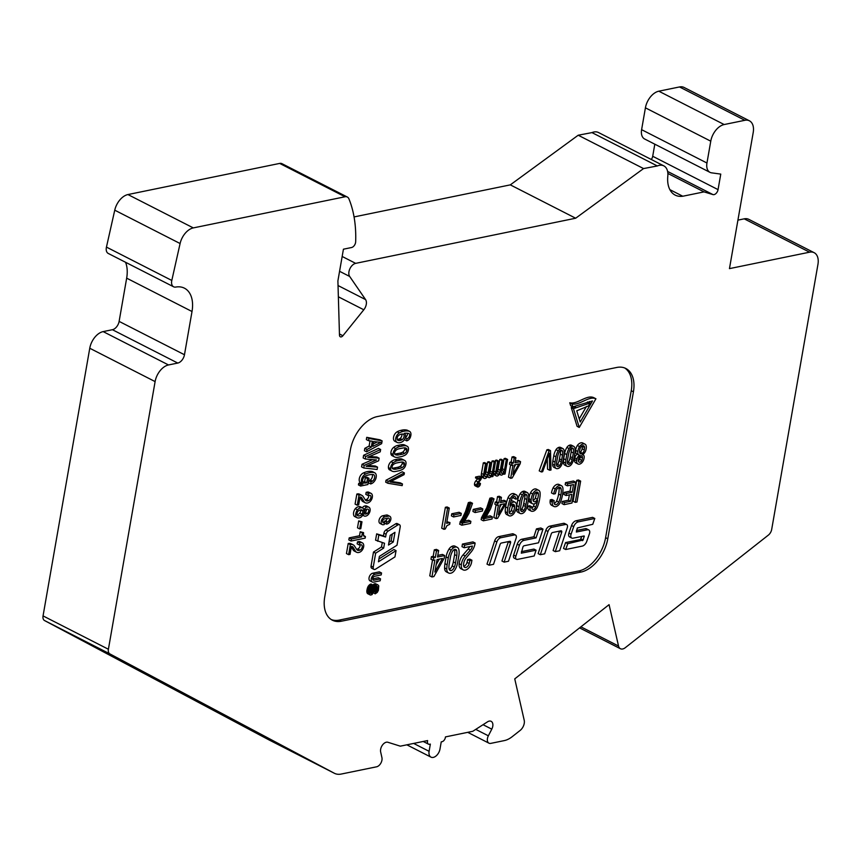 <?xml version="1.0" encoding="UTF-8"?>
<svg xmlns="http://www.w3.org/2000/svg" width="861" height="861" viewBox="0 0 861 861"><rect width="100%" height="100%" fill="white"/><g stroke="black" fill="none" stroke-linecap="round" stroke-linejoin="round"><path stroke-width="1.29" d="M749.425 120.809L684.075 87.456A15.606 9.697 117 0 0 679.501 86.95L744.851 120.303A15.606 9.697 -63 0 1 749.425 120.809A15.606 9.697 -63 0 1 753.214 132.476L729.461 268.621L809.577 252.187L744.227 218.834L737.92 220.136M269.181 740.008A23.408 14.54 -63 0 1 269.041 739.933A23.408 14.54 -63 0 1 268.912 739.868L44.535 620.544A6.242 3.874 -63 0 1 43.05 615.906L89.759 348.253A15.606 9.697 -63 0 1 103.159 331.603L112.414 329.709A7.803 4.843 117 0 0 119.119 321.39L184.469 354.743A7.803 4.843 -63 0 1 177.764 363.062L168.519 364.956A15.606 9.697 117 0 0 155.109 381.595L108.4 649.248A6.242 3.874 117 0 0 109.885 653.897L334.262 773.221A23.408 14.54 117 0 0 334.391 773.286A23.408 14.54 117 0 0 341.257 774.05L376.591 766.807A6.242 3.874 -63 0 0 381.929 757.648L380.659 751.965A6.64 4.122 -63 0 1 382.532 744.969A6.64 4.122 -63 0 1 387.891 742.268L400.311 746.164L427.616 740.568L427.497 741.213A3.896 2.422 -63 0 0 428.444 744.13A3.896 2.422 -63 0 0 429.596 744.259L430.349 744.098L429.101 751.309A7.803 4.843 -63 0 0 430.995 757.142A7.803 4.843 -63 0 0 439.982 749.07L441.241 741.87L442.005 741.708A3.896 2.422 -63 0 0 445.352 737.554L445.46 736.908L472.764 731.301L487.52 721.83A6.64 4.122 -63 0 1 491.147 721.324A6.64 4.122 -63 0 1 491.782 729.159L488.359 735.811A6.242 3.874 -63 0 0 488.951 743.172A6.242 3.874 -63 0 0 490.781 743.377L504.331 740.589A23.408 14.54 117 0 0 512.155 736.715L520.141 730.44A7.803 4.843 117 0 0 524.209 720.259L514.749 678.877L609.071 604.659L618.532 646.041A7.803 4.843 117 0 0 620.404 648.72A7.803 4.843 117 0 0 625.301 647.687L768.41 535.068A6.242 3.874 117 0 0 771.682 529.45L817.95 264.359A15.606 9.697 117 0 0 814.162 252.693A15.606 9.697 117 0 0 809.577 252.187M184.469 354.743L192.014 311.51A31.211 19.383 117 0 0 184.426 288.177A31.211 19.383 117 0 0 175.762 287.068A7.803 4.843 -63 0 1 173.599 286.788L108.238 253.435A7.803 4.843 -63 0 1 106.452 247.096L114.75 210.181A15.606 9.697 -63 0 1 127.945 194.554L279.674 163.418A7.803 4.843 -63 0 1 281.967 163.676L347.317 197.029A7.803 4.843 117 0 0 345.024 196.771L193.305 227.907A15.606 9.697 117 0 0 180.1 243.534L171.802 280.449L106.452 247.096M173.599 286.788A7.803 4.843 -63 0 1 171.802 280.449M709.991 172.351L644.641 138.998A12.484 7.749 -63 0 1 641.606 129.667L645.416 107.829L710.766 141.182L706.956 163.02A12.484 7.749 -63 0 0 709.991 172.351A12.484 7.749 -63 0 0 711.573 172.835L720.765 174.105L718.052 189.624A4.682 2.906 -63 0 1 712.962 194.586L704.018 191.885L682.751 196.243M669.858 189.635L682.762 196.222A28.865 17.93 -63 0 1 675.185 195.113A28.865 17.93 -63 0 1 667.813 176.128A15.606 9.697 117 0 0 663.82 165.872A15.606 9.697 117 0 0 657.33 165.958L643.554 168.573L575.665 218.22L355.658 263.358A7.803 4.843 117 0 0 349.857 268.836A7.803 4.843 117 0 0 349.663 276.446L365.581 299.596A7.803 4.843 -63 0 1 363.805 309.777L342.904 335.736A3.121 1.937 -63 0 1 340.299 336.791A3.121 1.937 -63 0 1 339.482 335.187L337.899 280.89L343.431 249.195L351.568 247.527A4.682 2.906 117 0 0 355.668 241.747A124.823 77.533 -63 0 0 348.931 198.88A7.803 4.843 117 0 0 347.317 197.029M744.851 120.303L724.166 124.544A15.606 9.697 -63 0 0 710.766 141.182M341.483 621.201L580.981 572.059A31.211 19.383 117 0 0 607.78 538.782L633.427 391.82A31.211 19.383 117 0 0 625.85 368.486A31.211 19.383 117 0 0 616.691 367.475L377.193 416.606A31.211 19.383 117 0 0 350.395 449.894L324.748 596.845A31.211 19.383 117 0 0 332.335 620.178A31.211 19.383 117 0 0 341.483 621.201L339.309 620.081L578.807 570.951A31.211 19.383 117 0 0 605.606 537.662L631.253 390.711A31.211 19.383 117 0 0 624.731 367.991M667.878 173.448L704.018 191.885M354.065 216.929L510.315 184.867L575.665 218.22M744.227 218.834A15.606 9.697 -63 0 1 748.801 219.351L814.162 252.693M119.119 321.39L126.664 278.157A31.211 19.383 -63 0 0 125.545 262.261M510.315 184.867L578.205 135.22L591.981 132.605A15.606 9.697 -63 0 1 598.47 132.519L663.82 165.872M654.812 144.185L652.703 156.271A4.682 2.906 -63 0 1 651.271 159.457M645.416 107.829A15.606 9.697 -63 0 1 658.816 91.191L724.166 124.544M679.501 86.95L658.816 91.191M657.33 165.958L591.981 132.605M643.554 168.573L578.205 135.22M331.27 619.565A31.211 19.383 117 0 0 339.309 620.081M594.8 518.462L592.626 517.353L576.117 520.744A5.715 3.552 117 0 0 571.553 525.522L568.895 533.11A3.939 2.443 117 0 0 569.605 536.952L571.79 538.071A3.939 2.443 117 0 0 572.942 538.2L584.178 535.962L583.177 539.998L567.743 543.689L565.699 549.512L582.208 546.122A5.715 3.552 117 0 0 586.772 541.343L589.43 533.766A3.939 2.443 117 0 0 588.709 529.913A3.939 2.443 117 0 0 587.557 529.784L576.332 532.012L577.333 527.976L592.766 524.284L594.8 518.462L578.301 521.852A5.715 3.552 117 0 0 573.727 526.631L571.069 534.218A3.939 2.443 117 0 0 571.79 538.071M588.709 529.913L586.535 528.794A3.939 2.443 117 0 0 585.383 528.676L576.439 530.505M581.885 536.36L580.368 539.546L565.569 542.581L563.524 548.403L565.699 549.512M566.667 524.543L564.482 523.434A3.272 2.034 117 0 0 563.524 523.327L549.781 526.146A4.897 3.046 117 0 0 545.82 530.376L538.136 553.612L540.31 554.721L544.669 553.827L551.266 533.895A1.571 0.979 -63 0 1 552.536 532.539L560.898 530.817A1.571 0.979 -63 0 1 561.361 530.871A1.571 0.979 -63 0 1 561.663 532.367L555.291 551.643L559.65 550.749L567.291 527.653A3.272 2.034 117 0 0 566.667 524.543A3.272 2.034 117 0 0 565.709 524.435L551.955 527.255A4.897 3.046 117 0 0 548.005 531.485L540.31 554.721M559.532 531.097A1.571 0.979 117 0 1 559.489 531.259L553.106 550.534L555.291 551.643M543 529.095L540.826 527.987L536.468 528.88L533.885 536.769L521.863 539.234A5.715 3.552 117 0 0 517.235 544.184L513.662 555.097A3.272 2.034 117 0 0 514.286 558.197L516.471 559.306A3.272 2.034 117 0 0 517.429 559.413L534.175 555.98L536.069 550.19L521.303 553.149L522.885 547.112A1.571 0.979 -63 0 1 524.155 545.745L538.502 542.807L543 529.095L538.652 529.989L536.059 537.877L524.037 540.342A5.715 3.552 117 0 0 519.42 545.304L515.836 556.217A3.272 2.034 117 0 0 516.471 559.306M536.069 550.19L533.895 549.081L521.4 551.643M515.513 535.036L513.339 533.928A3.272 2.034 117 0 0 512.381 533.82L498.627 536.64A4.897 3.046 117 0 0 494.677 540.869L486.992 564.106L489.166 565.214L493.525 564.321L500.112 544.389A1.571 0.979 -63 0 1 501.393 543.033L509.755 541.311A1.571 0.979 -63 0 1 510.218 541.365A1.571 0.979 -63 0 1 510.519 542.86L504.137 562.136L508.496 561.243L516.137 538.147A3.272 2.034 117 0 0 515.513 535.036A3.272 2.034 117 0 0 514.555 534.929L500.811 537.748A4.897 3.046 117 0 0 496.851 541.978L489.166 565.214M508.388 541.591A1.571 0.979 117 0 1 508.345 541.752L501.963 561.028L504.137 562.136M475.132 543.022L472.947 541.903L462.443 544.066L461.991 546.627L464.165 547.736L472.431 546.046A5.683 3.53 -63 0 1 470.343 550.125L465.252 556.002A10.354 6.436 117 0 0 461.345 564.838A7.275 4.52 117 0 0 463.175 569.874A7.275 4.52 117 0 0 471.548 562.437L471.925 560.22L469.783 560.662A21.073 13.087 -63 0 1 469.202 563.514A4.057 2.518 -63 0 1 464.606 567.334A4.057 2.518 -63 0 1 463.573 564.622A7.889 4.897 -63 0 1 464.94 559.725A8.136 5.048 -63 0 1 466.737 557.239L471.344 551.74A11.58 7.2 117 0 0 475.132 543.022L464.617 545.174L464.165 547.736M463.745 566.323A4.057 2.518 117 0 0 467.017 562.405A21.073 13.087 117 0 0 467.609 559.553L469.783 560.662M471.925 560.22L469.751 559.112L467.609 559.553M469.719 546.606A5.683 3.53 117 0 1 468.169 549.017L463.067 554.893A10.354 6.436 117 0 0 459.161 563.729A7.275 4.52 117 0 0 460.99 568.755L463.175 569.874M457.234 547.327L455.06 546.208A6.834 4.24 117 0 0 451.627 546.541A5.844 3.627 117 0 0 449.033 549.038A15.294 9.503 117 0 0 446.084 556.873L444.933 563.654A28.101 17.457 117 0 0 444.61 567.937A6.845 4.251 117 0 0 446.396 571.887L448.581 572.995A6.845 4.251 117 0 0 450.421 573.254A6.199 3.853 117 0 0 454.543 570.402A11.021 6.845 117 0 0 457.245 564.17A88.145 54.749 117 0 0 457.794 561.673L458.881 555.517A15.476 9.611 117 0 0 458.795 549.383A6.834 4.24 117 0 0 457.234 547.327A6.834 4.24 117 0 0 453.801 547.65A5.844 3.627 117 0 0 451.207 550.147A15.294 9.503 117 0 0 448.258 557.982L447.117 564.762A28.101 17.457 117 0 0 446.794 569.056A6.845 4.251 117 0 0 448.581 572.995M444.653 555.539L437.496 557.013L438.636 550.502L436.484 550.943L435.354 557.454L433.61 557.81L433.158 560.382L434.902 560.016L431.942 576.956L433.89 576.558L444.179 558.251L444.653 555.539L442.479 554.43L437.775 555.388M432.523 560.048L429.768 575.837L431.942 576.956M438.636 550.502L436.452 549.393L434.31 549.835L433.169 556.335L431.436 556.69L430.984 559.263L433.158 560.382M580.637 481.105L578.463 479.997L576.73 480.352L573.092 501.242L575.266 502.35L576.988 502.006L580.637 481.105L578.915 481.46L575.266 502.35M569.369 494.86L568.432 500.209L562.276 501.468L561.91 503.534L564.084 504.654L571.973 503.028L575.622 482.138L567.733 483.753L567.377 485.819L573.534 484.56L572.188 492.288L566.441 493.461L566.075 495.527L571.833 494.354L570.617 501.317L564.45 502.576L564.084 504.654M571.08 485.066L570.014 491.168L564.256 492.352L563.901 494.418L566.075 495.527M575.622 482.138L573.448 481.03L565.559 482.644L565.193 484.711L567.377 485.819M561.34 485.647L559.166 484.539A6.264 3.896 117 0 0 553.128 487.832A13.345 8.287 117 0 0 551.481 492.922L553.655 494.031L555.345 493.687A26.228 16.294 -63 0 1 556.195 490.748A3.573 2.217 -63 0 1 560.22 487.455A3.573 2.217 -63 0 1 561.135 488.962A15.455 9.6 -63 0 1 560.769 495.204A18.92 11.753 -63 0 1 558.778 502.124A3.702 2.303 -63 0 1 554.968 504.524A3.702 2.303 -63 0 1 554.021 502.146A10.031 6.231 -63 0 1 554.14 500.596L552.45 500.941A14.368 8.922 117 0 0 552.31 502.178A6.285 3.907 117 0 0 553.903 506.462A6.285 3.907 117 0 0 560.802 501.317A31.222 19.394 117 0 0 562.47 495.14A27.272 16.94 117 0 0 562.954 488.531A6.264 3.896 117 0 0 561.34 485.647A6.264 3.896 117 0 0 555.302 488.94A13.345 8.287 117 0 0 553.655 494.031M554.14 500.596L551.966 499.488L550.276 499.832A14.368 8.922 117 0 0 550.136 501.059A6.285 3.907 117 0 0 551.729 505.353L553.903 506.462M554.14 503.459A3.702 2.303 117 0 0 556.593 501.016A18.92 11.753 117 0 0 558.595 494.096A15.455 9.6 117 0 0 558.95 487.853A3.573 2.217 117 0 0 558.864 487.434M538.609 490.264L536.435 489.156A5.758 3.573 117 0 0 530.537 492.836A11.107 6.899 117 0 0 528.988 498.68A8.578 5.327 117 0 0 529.041 500.445A5.069 3.153 117 0 0 530.333 502.652L532.518 503.76A5.069 3.153 117 0 0 537.641 500.661A24.506 15.229 -63 0 1 535.693 507.14A2.927 1.819 -63 0 1 532.55 509.325A2.927 1.819 -63 0 1 531.904 506.849L530.161 507.204A4.671 2.906 117 0 0 531.215 511.111A4.671 2.906 117 0 0 532.367 511.294A5.715 3.552 117 0 0 537.361 507.14A25.518 15.853 117 0 0 539.793 497.916A17.188 10.676 117 0 0 540.105 493.105A5.758 3.573 117 0 0 538.609 490.264A5.758 3.573 117 0 0 532.722 493.956A11.107 6.899 117 0 0 531.162 499.8A8.578 5.327 117 0 0 531.215 501.565A5.069 3.153 117 0 0 532.518 503.76M531.904 506.849L529.719 505.73L527.987 506.085A4.671 2.906 117 0 0 529.041 509.992L531.215 511.111M531.807 508.098A2.927 1.819 117 0 0 533.519 506.031A24.506 15.229 117 0 0 534.315 503.846M527.19 492.535L525.016 491.416A5.392 3.347 117 0 0 522.218 491.728A4.337 2.691 117 0 0 520.152 493.751A12.786 7.943 117 0 0 517.762 500.026L516.783 505.622A34.042 21.148 117 0 0 516.611 509.088A5.295 3.283 117 0 0 517.978 512.327L520.162 513.447A5.295 3.283 117 0 0 521.648 513.63A5.026 3.121 117 0 0 524.995 511.316A11.085 6.888 117 0 0 527.158 506.257A20.858 12.958 117 0 0 527.642 504.234L528.514 499.229A12.56 7.803 117 0 0 528.45 494.246A5.392 3.347 117 0 0 527.19 492.535A5.392 3.347 117 0 0 524.392 492.847A4.337 2.691 117 0 0 522.326 494.86A12.786 7.943 117 0 0 519.936 501.145L518.968 506.731A34.042 21.148 117 0 0 518.785 510.207A5.295 3.283 117 0 0 520.162 513.447M516.352 494.86L514.178 493.751A4.671 2.906 117 0 0 513.027 493.557A5.715 3.552 117 0 0 508.033 497.712A33.439 20.772 117 0 0 505.601 506.946A17.188 10.676 117 0 0 505.278 511.757A5.758 3.573 117 0 0 506.774 514.587L508.959 515.707A5.758 3.573 117 0 0 514.846 512.015A11.107 6.899 117 0 0 516.406 506.171A8.578 5.327 117 0 0 516.352 504.406A5.069 3.153 117 0 0 515.05 502.2A5.069 3.153 117 0 0 509.927 505.31A24.506 15.229 -63 0 1 511.875 498.831A2.927 1.819 -63 0 1 515.018 496.646A2.927 1.819 -63 0 1 515.664 499.122L517.407 498.767A4.671 2.906 117 0 0 516.352 494.86A4.671 2.906 117 0 0 515.201 494.677A5.715 3.552 117 0 0 510.207 498.831A33.439 20.772 117 0 0 507.775 508.055A17.188 10.676 117 0 0 507.463 512.865A5.758 3.573 117 0 0 508.959 515.707M515.664 499.122L513.49 498.013A2.927 1.819 117 0 0 513.576 496.765M515.05 502.2L512.876 501.091A5.069 3.153 117 0 0 511.079 501.005M506.257 501.403L500.51 502.587L501.425 497.357L499.692 497.712L498.788 502.942L497.389 503.222L497.023 505.289L498.422 504.998L496.054 518.602L497.604 518.29L505.881 503.577L506.257 501.403L504.083 500.295L500.79 500.973M496.087 504.804L493.87 517.493L496.054 518.602M501.425 497.357L499.24 496.248L497.518 496.603L496.603 501.823L495.204 502.114L494.849 504.18L497.023 505.289M492.395 516.944L485.163 518.43L490.469 508.969L494.042 498.874L492.072 499.283L489.425 507.786L483.333 520.797L492.04 519.011L492.395 516.944L490.221 515.836L486.336 516.632M494.042 498.874L491.868 497.766L489.898 498.164L486.82 507.721L481.493 517.719L481.148 519.678L483.333 520.797M482.784 508.969L480.61 507.861L473.259 509.368L472.904 511.434L475.078 512.543L482.418 511.036L482.784 508.969L475.433 510.476L475.078 512.543M472.517 503.287L470.332 502.178L468.362 502.587L465.51 511.606L459.623 524.101L461.797 525.21L470.504 523.423L470.87 521.357L463.638 522.842L468.933 513.393L472.517 503.287L470.536 503.696L467.684 512.725L461.797 525.21M470.87 521.357L468.685 520.248L464.8 521.045M461.27 513.393L459.096 512.273L451.745 513.78L451.39 515.847L453.564 516.955L460.915 515.448L461.27 513.393L453.93 514.9L453.564 516.955M449.281 508.055L447.096 506.946L445.374 507.301L441.725 528.191L443.899 529.3L445.223 529.031L446.956 525.63L449.679 524.338L449.991 522.605L446.622 523.294L449.281 508.055L447.548 508.41L443.899 529.3M449.991 522.605L446.902 521.68M584.974 444.136L582.8 443.017A6.264 3.885 117 0 0 577.333 445.46A8.75 5.435 117 0 0 575.654 450.389A4.822 2.992 117 0 0 576.838 453.908L579.012 455.028A4.822 2.992 117 0 0 579.711 455.221A3.907 2.422 117 0 0 576.945 458.956A6.081 3.778 117 0 0 576.612 460.689A5.231 3.25 117 0 0 577.968 463.982A5.231 3.25 117 0 0 583.79 459.408A9.17 5.693 117 0 0 584.124 457.815A3.939 2.443 117 0 0 583.177 454.845A3.939 2.443 117 0 0 582.38 454.673A5.069 3.153 117 0 0 586.018 449.485A6.985 4.337 117 0 0 585.792 444.793A6.264 3.885 117 0 0 584.974 444.136A6.264 3.885 117 0 0 579.518 446.568A8.75 5.435 117 0 0 577.828 451.508A4.822 2.992 117 0 0 579.012 455.028M577.376 454.188A3.907 2.422 117 0 0 574.771 457.837A6.081 3.778 117 0 0 574.438 459.58A5.231 3.25 117 0 0 575.783 462.863L577.968 463.982M573.684 446.342L571.51 445.234A5.123 3.186 117 0 0 568.852 445.524A4.122 2.561 117 0 0 566.882 447.44A11.613 7.211 117 0 0 564.622 453.489L563.686 458.741A32.374 20.115 117 0 0 563.514 462.034A5.026 3.121 117 0 0 564.816 465.123L567.001 466.231A5.026 3.121 117 0 0 568.421 466.404A4.789 2.97 117 0 0 571.596 464.208A10.536 6.544 117 0 0 573.652 459.397A19.835 12.323 117 0 0 574.115 457.471L574.944 452.714A11.946 7.426 117 0 0 574.89 447.978A5.123 3.186 117 0 0 573.684 446.342A5.123 3.186 117 0 0 571.026 446.644A4.122 2.561 117 0 0 569.067 448.559A11.613 7.211 117 0 0 566.807 454.608L565.86 459.849A32.374 20.115 117 0 0 565.699 463.143A5.026 3.121 117 0 0 567.001 466.231M562.836 448.57L560.651 447.462A5.123 3.186 117 0 0 557.993 447.752A4.122 2.561 117 0 0 556.034 449.668A11.613 7.211 117 0 0 553.774 455.717L552.827 460.969A32.374 20.115 117 0 0 552.665 464.262A5.026 3.121 117 0 0 553.967 467.34L556.141 468.459A5.026 3.121 117 0 0 557.562 468.632A4.789 2.97 117 0 0 560.737 466.436A10.536 6.544 117 0 0 562.803 461.625A19.835 12.323 117 0 0 563.255 459.699L564.095 454.931A11.946 7.426 117 0 0 564.03 450.206A5.123 3.186 117 0 0 562.836 448.57A5.123 3.186 117 0 0 560.177 448.872A4.122 2.561 117 0 0 558.208 450.787A11.613 7.211 117 0 0 555.948 456.836L555.011 462.077A32.374 20.115 117 0 0 554.839 465.37A5.026 3.121 117 0 0 556.141 468.459M547.295 458.859L547.51 469.159L549.695 470.267L551.008 469.998L550.502 450.626L549.06 450.916L541.397 471.968L542.645 471.71L549.329 453.241L549.695 470.267M550.502 450.626L548.328 449.507L546.875 449.808L539.212 470.859L541.397 471.968M510.638 464.897L508.507 477.155L510.681 478.275L512.187 477.963L520.184 463.745L520.55 461.636L514.996 462.777L515.879 457.729L514.2 458.074L513.328 463.121L511.972 463.401L511.628 465.392L512.973 465.123L510.681 478.275M515.879 457.729L513.694 456.621L512.026 456.954L511.143 462.013L509.798 462.292L509.443 464.283L511.628 465.392M520.55 461.636L518.376 460.527L515.276 461.162M493.418 473.744A2.82 1.754 117 0 0 493.87 474.605A3.057 1.905 117 0 0 494.139 474.798A3.057 1.905 117 0 0 494.44 474.906M498.863 461.216L497.615 461.474L495.775 472.043A9.74 6.049 117 0 0 495.549 474.217A2.82 1.754 117 0 0 496.044 475.724A3.057 1.905 117 0 0 496.313 475.907A3.057 1.905 117 0 0 498.616 475.154A5.844 3.627 117 0 0 499.897 473.281A4.843 3.003 117 0 0 500.65 474.863A2.561 1.593 117 0 0 500.854 475.014A2.561 1.593 117 0 0 502.878 474.282A5.263 3.272 117 0 0 504.137 472.409L503.814 474.25L505.052 474.002L507.603 459.43L506.3 459.699L504.535 469.826A4.972 3.089 -63 0 1 504.029 471.559A2.82 1.754 -63 0 1 502.329 473.259A1.668 1.033 -63 0 1 501.683 473.249A1.668 1.033 -63 0 1 501.263 472.571A4.477 2.787 -63 0 1 501.339 470.999L503.201 460.334L501.963 460.581L500.252 470.332A5.51 3.422 -63 0 1 499.692 472.452A2.82 1.754 -63 0 1 497.981 474.153A1.668 1.033 -63 0 1 497.335 474.142A1.668 1.033 -63 0 1 496.915 473.464A4.477 2.787 -63 0 1 496.991 471.893L498.863 461.216L496.679 460.108L495.441 460.366L495.193 461.765M496.948 472.183A2.82 1.754 117 0 0 497.518 471.344A5.51 3.422 117 0 0 498.078 469.223L500.252 470.332M503.201 460.334L501.016 459.214L499.778 459.473L498.078 469.223M501.285 471.29A2.82 1.754 117 0 0 501.855 470.45A4.972 3.089 117 0 0 502.35 468.718L504.535 469.826M507.603 459.43L505.418 458.31L504.115 458.579L502.35 468.718M489.166 473.776A2.82 1.754 117 0 0 489.737 472.937A4.972 3.089 117 0 0 490.232 471.204L492.417 472.312A4.972 3.089 -63 0 1 491.911 474.045A2.82 1.754 -63 0 1 490.21 475.746A1.668 1.033 -63 0 1 489.565 475.735A1.668 1.033 -63 0 1 489.145 475.057A4.477 2.787 -63 0 1 489.22 473.485L491.082 462.82L489.834 463.067L488.133 472.818A5.51 3.422 -63 0 1 487.574 474.938A2.82 1.754 -63 0 1 485.862 476.639A1.668 1.033 -63 0 1 485.217 476.628A1.668 1.033 -63 0 1 484.797 475.95A4.477 2.787 -63 0 1 484.872 474.379L486.734 463.702L485.496 463.961L483.656 474.529A9.74 6.049 117 0 0 483.43 476.703A2.82 1.754 117 0 0 483.925 478.21A3.057 1.905 117 0 0 484.194 478.393A3.057 1.905 117 0 0 486.497 477.64A5.844 3.627 117 0 0 487.778 475.767A4.843 3.003 117 0 0 488.531 477.349A2.561 1.593 117 0 0 488.736 477.5A2.561 1.593 117 0 0 490.759 476.768A5.263 3.272 117 0 0 492.018 474.895L491.696 476.736L492.933 476.488L495.484 461.916L494.182 462.185L492.417 472.312M495.484 461.916L493.299 460.796L491.997 461.065L490.232 471.204M486.734 463.702L484.56 462.594L483.322 462.852L481.471 473.421A9.74 6.049 117 0 0 481.256 475.595A2.82 1.754 117 0 0 481.751 477.091A3.057 1.905 117 0 0 482.02 477.285A3.057 1.905 117 0 0 482.321 477.392M484.829 474.669A2.82 1.754 117 0 0 485.389 473.83A5.51 3.422 117 0 0 485.959 471.71L488.133 472.818M491.082 462.82L488.897 461.7L487.66 461.959L485.959 471.71M481.6 477.317L479.416 476.208L475.659 476.983L475.498 477.898L477.683 479.007L480.632 478.404A2.034 1.259 -63 0 1 479.889 479.857L478.059 481.956A3.702 2.303 117 0 0 476.671 485.12A2.605 1.614 117 0 0 477.328 486.917A2.605 1.614 117 0 0 480.32 484.259L480.449 483.473L479.685 483.624A7.534 4.682 -63 0 1 479.48 484.646A1.453 0.904 -63 0 1 477.833 486.013A1.453 0.904 -63 0 1 477.468 485.044A2.82 1.754 -63 0 1 478.738 482.235L480.244 480.438A4.144 2.572 117 0 0 481.6 477.317L477.844 478.092L477.683 479.007M477.543 478.942L475.885 480.847A3.702 2.303 117 0 0 474.486 484.011A2.605 1.614 117 0 0 475.143 485.808L477.328 486.917M575.546 406.726L571.252 407.544L577.085 426.324L579.259 427.443L595.93 398.783C588.935 395.468 579.313 405.886 571.952 403.874L572.866 406.822L592.465 400.968L580.217 422.03L576.741 410.815L588.45 405.94L590.14 403.045L573.437 408.663L579.259 427.443M590.14 403.045L587.45 401.958M589.344 401.474L588.827 402.378M586.438 406.478L579.238 418.866M595.93 398.783L593.756 397.664C586.75 394.36 577.128 404.778 569.767 402.765L570.682 405.703L572.866 406.822M407.597 430.392A5.435 3.369 117 0 0 407.361 430.252A5.435 3.369 117 0 0 407.102 430.145A24.237 15.057 117 0 0 400.795 430.403A16.316 10.138 117 0 0 397.147 431.802A5.467 3.39 117 0 0 393.649 436.764A5.467 3.39 117 0 0 394.887 441.295A5.467 3.39 117 0 0 395.005 441.349L396.964 442.35M404.433 439.637L406.596 440.832A4.445 2.755 117 0 0 410.643 436.333A5.435 3.369 117 0 0 409.535 431.361A5.435 3.369 117 0 0 409.287 431.253A24.237 15.057 117 0 0 402.97 431.512A16.316 10.138 117 0 0 399.321 432.922A5.467 3.39 117 0 0 395.834 437.883A5.467 3.39 117 0 0 397.072 442.403A5.467 3.39 117 0 0 397.179 442.457A10.547 6.554 117 0 0 401.172 442.306A8.147 5.058 117 0 0 402.571 441.564A4.811 2.992 117 0 0 405.445 437.184A4.811 2.992 117 0 0 404.315 433.352A23.279 14.454 -63 0 1 408.652 433.481A2.787 1.733 -63 0 1 408.9 433.567A2.787 1.733 -63 0 1 409.373 436.387A2.787 1.733 -63 0 1 406.973 438.647L406.596 440.832M405.402 437.377A2.787 1.733 117 0 0 407.339 433.244M407.005 446.181L404.821 445.072A10.526 6.533 117 0 0 402.474 444.62A19.803 12.302 117 0 0 401.065 444.76L397.47 445.492A11.936 7.415 117 0 0 393.552 447.462A5.123 3.175 117 0 0 390.905 453.413A4.122 2.561 117 0 0 391.701 455.404A11.602 7.2 117 0 0 392.325 455.792L394.51 456.9A11.602 7.2 117 0 0 397.954 457.277L401.904 456.491A32.331 20.083 117 0 0 404.562 455.415A5.026 3.121 117 0 0 408.329 450.281A4.779 2.97 117 0 0 407.791 446.708A10.526 6.533 117 0 0 407.005 446.181A10.526 6.533 117 0 0 404.648 445.729A19.803 12.302 117 0 0 403.239 445.869L399.655 446.601A11.936 7.415 117 0 0 395.726 448.581A5.123 3.175 117 0 0 393.079 454.522A4.122 2.561 117 0 0 393.875 456.513A11.602 7.2 117 0 0 394.51 456.9M404.53 460.377L402.345 459.268A10.526 6.533 117 0 0 399.999 458.827A19.803 12.302 117 0 0 398.589 458.956L394.995 459.688A11.936 7.415 117 0 0 391.066 461.668A5.123 3.175 117 0 0 388.429 467.609A4.122 2.561 117 0 0 389.226 469.6A11.602 7.2 117 0 0 389.85 469.998L392.024 471.107A11.602 7.2 117 0 0 395.479 471.473L399.429 470.698A32.331 20.083 117 0 0 402.076 469.611A5.026 3.121 117 0 0 405.854 464.488A4.779 2.97 117 0 0 405.316 460.904A10.526 6.533 117 0 0 404.53 460.377A10.526 6.533 117 0 0 402.173 459.935A19.803 12.302 117 0 0 400.763 460.065L397.179 460.796A11.936 7.415 117 0 0 393.251 462.777A5.123 3.175 117 0 0 390.603 468.728A4.122 2.561 117 0 0 391.4 470.719A11.602 7.2 117 0 0 392.024 471.107M402.464 483.957L389.893 481.956L404.089 474.626L404.39 472.893L388.203 481.353L387.87 483.269L402.173 485.615L402.464 483.957L400.279 482.849L391.023 481.374M404.39 472.893L402.216 471.785L386.029 480.234L385.685 482.149L387.87 483.269M389.785 516.277L387.601 515.169A4.24 2.626 117 0 0 386.363 515.029L382.671 515.782A4.24 2.626 117 0 0 379.27 519.398A4.24 2.626 117 0 0 380.056 523.466L382.241 524.586A4.24 2.626 117 0 0 383.479 524.715L384.221 524.564L384.566 522.616L383.823 522.767A2.12 1.313 -63 0 1 383.199 522.692A2.12 1.313 -63 0 1 382.801 520.657A2.12 1.313 -63 0 1 384.501 518.849L388.203 518.096A2.12 1.313 -63 0 1 388.817 518.161A2.12 1.313 -63 0 1 389.215 520.205A2.12 1.313 -63 0 1 387.515 522.003L386.783 522.153L386.438 524.112L387.181 523.962A4.24 2.626 117 0 0 390.582 520.356A4.24 2.626 117 0 0 389.785 516.277A4.24 2.626 117 0 0 388.537 516.137L384.845 516.901A4.24 2.626 117 0 0 381.445 520.507A4.24 2.626 117 0 0 382.241 524.586M387.192 518.3A2.12 1.313 117 0 1 385.341 520.894L384.598 521.045L384.35 522.498M399.472 524.726L397.287 523.606A2.96 1.84 117 0 0 395.683 523.822L385.922 530.01A3.293 2.045 117 0 0 383.909 533.185L383.436 535.897L376.666 533.863L375.568 540.159L384.523 543.259L383.672 548.102L375.665 553.182L373.222 567.162A2.96 1.84 117 0 0 373.943 569.379A2.96 1.84 117 0 0 375.547 569.164L394.951 556.916L396.06 550.62L378.442 561.792L379.378 556.378L396.996 545.217L400.193 526.943A2.96 1.84 117 0 0 399.472 524.726A2.96 1.84 117 0 0 397.868 524.941L388.096 531.129A3.293 2.045 117 0 0 386.083 534.294L385.61 537.016L378.84 534.972L377.742 541.268M396.06 550.62L393.875 549.512L378.926 558.983M382.262 542.591L381.498 546.993L373.491 552.062L371.048 566.054A2.96 1.84 117 0 0 371.769 568.271L373.943 569.379M380.519 578.84L373.868 580.196A2.12 1.313 -63 0 1 373.243 580.131A2.12 1.313 -63 0 1 372.845 578.097A2.12 1.313 -63 0 1 374.546 576.289L381.197 574.922L381.541 572.974L374.89 574.33A4.24 2.626 117 0 0 371.489 577.935A4.24 2.626 117 0 0 372.286 582.014A4.24 2.626 117 0 0 373.523 582.154L380.175 580.788L380.519 578.84L378.334 577.72L372.695 578.883M381.541 572.974L379.357 571.855L372.716 573.222A4.24 2.626 117 0 0 369.304 576.827A4.24 2.626 117 0 0 370.101 580.906L372.286 582.014M373.179 585.125L370.994 584.006L368.196 586.276L366.818 590.764L367.615 593.638L370.617 595.059L372.06 594.607L376.827 586.341L377.688 586.815L377.731 588.892L375.235 593.821L377.279 592.4L378.388 590.323L378.765 585.835L377.871 584.834L376.591 584.92L374.675 586.954L372.35 592.659L370.531 593.283L370.37 590.043L371.435 587.762L373.007 586.642L373.179 585.125L372.555 585.329L370.37 587.385L369.326 589.968L369.046 593.337L370.187 594.962M374.061 588.397L371.887 587.288L370.122 591.604M377.871 584.834L375.288 583.64L373.007 585.039M375.568 587.611L374.632 590.129M353.204 544.83L351.019 543.721A8.341 5.188 117 0 0 348.199 543.539L346.456 553.558L348.63 554.667L350.029 554.387L351.396 546.509A4.09 2.54 -63 0 1 352.461 546.66A4.09 2.54 -63 0 1 353.225 547.445L355.249 550.911A7.458 4.639 117 0 0 356.583 552.245A7.458 4.639 117 0 0 359.371 552.321A5.241 3.261 117 0 0 363.407 547.757A5.241 3.261 117 0 0 362.373 542.86A5.241 3.261 117 0 0 360.888 542.678L359.683 542.936L359.328 544.97A15.175 9.428 -63 0 1 360.856 544.744A2.917 1.819 -63 0 1 361.512 544.873A2.917 1.819 -63 0 1 362.094 547.564A2.917 1.819 -63 0 1 359.887 550.125A5.683 3.53 -63 0 1 357.455 550.19A5.683 3.53 -63 0 1 357.369 550.147A5.855 3.638 -63 0 1 356.422 549.038L354.474 545.971A8.341 5.188 117 0 0 353.204 544.83A8.341 5.188 117 0 0 350.373 544.647L348.63 554.667M356.562 549.318A5.683 3.53 117 0 0 357.713 549.006A2.917 1.819 117 0 0 360.049 544.83M362.373 542.86L360.199 541.752A5.241 3.261 117 0 0 358.714 541.569L357.498 541.817L357.143 543.861L359.328 544.97M351.342 546.843L353.064 549.802A7.458 4.639 117 0 0 354.398 551.126L356.583 552.245M363.557 532.636L360.21 531.764L359.511 535.757L349.189 537.877L348.834 539.922L351.008 541.042L365.161 538.136L365.43 536.575L363.439 535.305L363.557 532.636L362.384 532.873L361.685 536.877L351.363 538.986L351.008 541.042M361.975 521.809L358.693 520.916L357.498 527.815L359.672 528.923L360.781 528.697L361.975 521.809L360.877 522.035L359.672 528.923M368.874 507.183A4.897 3.046 117 0 0 368.013 506.978A8.599 5.338 117 0 0 366.904 507.129A3.692 2.292 117 0 0 363.826 510.595A4.757 2.949 117 0 0 362.578 507.915A4.757 2.949 117 0 0 361.168 507.764A6.544 4.068 117 0 0 357.455 509.82A5.866 3.648 117 0 0 356.476 517.418A8.201 5.091 117 0 0 356.831 517.633A8.201 5.091 117 0 0 359.661 517.795A4.52 2.809 117 0 0 363.245 513.909A3.659 2.271 117 0 0 364.203 516.008A3.659 2.271 117 0 0 365.086 516.159A5.704 3.541 117 0 0 366.312 515.943A4.897 3.046 117 0 0 369.886 511.606A4.897 3.046 117 0 0 368.874 507.183L366.7 506.074A4.897 3.046 117 0 0 365.828 505.859A8.599 5.338 117 0 0 364.72 506.01A3.692 2.292 117 0 0 362.395 507.818M362.578 507.915L360.404 506.806A4.757 2.949 117 0 0 358.994 506.655A6.544 4.068 117 0 0 355.281 508.7A5.866 3.648 117 0 0 354.291 516.309A8.201 5.091 117 0 0 354.646 516.514A8.201 5.091 117 0 0 355.023 516.686M359.984 497.357L361.717 500.327A7.48 4.649 117 0 0 363.051 501.662L365.236 502.77A7.48 4.649 117 0 0 368.034 502.846A5.252 3.261 117 0 0 372.081 498.271A5.252 3.261 117 0 0 371.048 493.364A5.252 3.261 117 0 0 369.552 493.181L368.347 493.439L367.981 495.484A15.218 9.449 -63 0 1 369.52 495.258A2.927 1.819 -63 0 1 370.176 495.376A2.927 1.819 -63 0 1 370.768 498.078A2.927 1.819 -63 0 1 368.551 500.639A5.693 3.541 -63 0 1 366.108 500.715A5.693 3.541 -63 0 1 366.033 500.671A5.866 3.648 -63 0 1 365.064 499.563L363.116 496.485A8.362 5.198 117 0 0 361.846 495.344A8.362 5.198 117 0 0 359.015 495.161L357.261 505.203L358.66 504.912L360.038 497.023A4.101 2.551 -63 0 1 361.103 497.174A4.101 2.551 -63 0 1 361.868 497.959L363.902 501.436A7.48 4.649 117 0 0 365.236 502.77M361.846 495.344L359.661 494.225A8.362 5.198 117 0 0 356.841 494.053L355.087 504.094L357.261 505.203M365.225 499.843A5.693 3.541 117 0 0 366.377 499.531A2.927 1.819 117 0 0 368.712 495.333M371.048 493.364L368.863 492.255A5.252 3.261 117 0 0 367.378 492.072L366.162 492.331L365.807 494.375L367.981 495.484M370.639 483.936A7.071 4.391 117 0 0 373.211 482.569A6.038 3.745 117 0 0 376.214 477.134A6.038 3.745 117 0 0 374.718 472.775A6.038 3.745 117 0 0 374.072 472.56A25.658 15.939 117 0 0 365.677 474.024A5.596 3.476 117 0 0 361.652 478.996A5.596 3.476 117 0 0 362.825 483.99A5.596 3.476 117 0 0 362.944 484.043L360.877 484.474L360.608 486.034L367.905 484.528L368.992 478.296L367.518 478.598L366.786 482.784A14.196 8.825 -63 0 1 364.483 483.032A3.907 2.422 -63 0 1 363.633 482.86A3.907 2.422 -63 0 1 362.858 479.222A3.907 2.422 -63 0 1 365.871 475.821A30.253 18.791 -63 0 1 372.878 474.519A3.864 2.4 -63 0 1 373.663 474.691A3.864 2.4 -63 0 1 374.589 477.64A3.864 2.4 -63 0 1 372.458 481.148A5.177 3.218 -63 0 1 371.005 481.826L370.639 483.936L368.465 482.817L368.831 480.718A5.177 3.218 117 0 0 370.273 480.04A3.864 2.4 117 0 0 372.286 474.508M362.815 481.934A14.196 8.825 117 0 0 364.612 481.676L366.786 482.784M368.992 478.296L366.818 477.177L365.344 477.489L364.612 481.676M374.718 472.775L372.544 471.667A6.038 3.745 117 0 0 371.898 471.441A25.658 15.939 117 0 0 363.503 472.915A5.596 3.476 117 0 0 359.478 477.887A5.596 3.476 117 0 0 360.641 482.881A5.596 3.476 117 0 0 360.77 482.935L358.703 483.355L358.434 484.915L360.608 486.034M372.533 459.634L362.04 464.251L361.577 466.888L363.762 467.997L377.14 469.471L377.548 467.136L366.097 466.285L378.657 460.796L379.12 458.17L367.669 457.309L380.228 451.831L380.627 449.496L365.785 456.395L365.322 459.021L376.483 459.957L364.214 465.36L363.762 467.997M380.627 449.496L378.453 448.377L363.6 455.275L363.148 457.912L365.322 459.021M379.12 458.17L376.935 457.051L369.52 456.502M377.548 467.136L375.374 466.027L367.959 465.467M370.015 440.907L369.121 446.063L364.816 448.355L364.407 450.701L366.582 451.81L381.649 443.641L382.133 440.907L368.917 438.453L368.519 440.692L372.339 441.23L371.295 447.171L366.99 449.464L366.582 451.81M382.133 440.907L379.949 439.799L366.732 437.334L366.345 439.584L368.519 440.692M449.227 569.412A4.488 2.787 117 0 0 452.165 565.914A13.087 8.126 117 0 0 453.327 561.899L455.501 563.019A13.087 8.126 -63 0 1 454.35 567.022A4.488 2.787 -63 0 1 451.121 570.639A4.488 2.787 -63 0 1 450.142 570.445A4.488 2.787 -63 0 1 448.968 568.131A13.087 8.126 -63 0 1 449.173 564.31L450.432 557.045A11.591 7.2 -63 0 1 452.563 551.288A3.24 2.013 -63 0 1 453.865 549.845A3.53 2.196 -63 0 1 455.856 549.533A3.53 2.196 -63 0 1 456.685 550.674A16.456 10.224 -63 0 1 456.782 555.743L455.501 563.019M454.5 549.512A3.53 2.196 117 0 1 454.511 549.566A16.456 10.224 117 0 1 454.597 554.635L453.327 561.899M439.304 559.112L436.14 564.762M533.11 500.435A3.422 2.131 117 0 0 535.262 498.196A10.278 6.382 117 0 0 536.177 492.847A3.229 2.013 117 0 0 536.123 492.244M520.636 510.218A2.594 1.614 117 0 0 521.701 509.249A7.9 4.908 117 0 0 523.348 505.332A41.005 25.464 117 0 0 523.746 503.448L525.92 504.557A41.005 25.464 -63 0 1 525.522 506.44A7.9 4.908 -63 0 1 523.886 510.369A2.594 1.614 -63 0 1 522.24 511.509A3.466 2.152 -63 0 1 521.454 511.369A3.466 2.152 -63 0 1 520.55 509.443A14.153 8.782 -63 0 1 520.776 506.343L521.691 501.102A12.958 8.05 -63 0 1 523.585 495.753A2.637 1.636 -63 0 1 526.125 494.354A2.637 1.636 -63 0 1 526.771 495.333L524.597 494.203M524.812 494.483A11.527 7.157 117 0 1 524.65 498.422L523.746 503.448M509.271 512.607A3.229 2.013 117 0 0 511.219 510.498A9.686 6.016 117 0 0 512.36 505.848A5.231 3.25 117 0 0 512.327 504.632A3.422 2.131 117 0 0 512.284 504.428M501.339 504.406L499.671 507.387M578.355 460.796A2.777 1.722 117 0 0 579.657 459.311A5.952 3.692 117 0 0 580.239 456.857A2.712 1.69 117 0 0 580.292 456.029M579.647 452.563A3.455 2.142 117 0 0 580.282 452.176A3.842 2.389 117 0 0 582.111 448.721A8.255 5.123 117 0 0 582.38 446.428A3.272 2.034 117 0 0 582.316 445.837M571.327 448.247A10.956 6.802 117 0 1 571.166 451.885L570.305 456.674L572.479 457.783A38.993 24.216 -63 0 1 572.102 459.57A7.512 4.671 -63 0 1 570.542 463.304A2.475 1.539 -63 0 1 568.981 464.391A3.293 2.045 -63 0 1 568.238 464.251A3.293 2.045 -63 0 1 567.377 462.432A13.453 8.352 -63 0 1 567.582 459.473L568.54 454.328A10.935 6.791 -63 0 1 570.262 449.399A2.508 1.55 -63 0 1 572.673 448.075A2.508 1.55 -63 0 1 573.297 449.011M567.431 463.057A2.475 1.539 117 0 0 568.357 462.185A7.512 4.671 117 0 0 569.928 458.461A38.993 24.216 117 0 0 570.305 456.674M556.572 465.284A2.475 1.539 117 0 0 557.508 464.413A7.512 4.671 117 0 0 559.069 460.689A38.993 24.216 117 0 0 559.446 458.891L560.317 454.113A10.956 6.802 117 0 0 560.479 450.475M515.685 464.563L514.221 467.179M397.244 439.433A9.191 5.715 117 0 0 399.084 439.013A4.972 3.089 117 0 0 400.053 438.507A3.25 2.023 117 0 0 401.839 434.073M394.639 453.93A10.913 6.78 117 0 0 396.243 453.833L398.428 454.952A10.913 6.78 -63 0 1 395.231 454.586A10.913 6.78 -63 0 1 395.059 454.5A2.497 1.55 -63 0 1 394.596 452.563A2.497 1.55 -63 0 1 395.942 450.4M404.67 447.817A2.465 1.528 117 0 1 404.724 449.194A3.293 2.045 117 0 1 402.464 452.229A13.432 8.341 117 0 1 400.107 453.112L396.243 453.833M392.164 468.136A10.913 6.78 117 0 0 393.768 468.04L395.942 469.148A10.913 6.78 -63 0 1 392.756 468.793A10.913 6.78 -63 0 1 392.444 468.621A2.723 1.69 -63 0 1 393.466 464.413A10.945 6.802 -63 0 1 396.781 462.927L400.365 462.239A38.939 24.183 -63 0 1 401.7 462.045A7.501 4.66 -63 0 1 403.551 462.346A7.501 4.66 -63 0 1 404.143 462.744A2.465 1.528 -63 0 1 404.422 464.51A3.293 2.045 -63 0 1 402.162 467.545A13.432 8.341 -63 0 1 399.805 468.427L395.942 469.148M402.195 462.023A2.465 1.528 117 0 1 402.238 463.39A3.293 2.045 117 0 1 399.978 466.436A13.432 8.341 117 0 1 397.631 467.319L393.768 468.04M392.304 534.003L391.109 540.902L388.968 542.258M357.046 514.803A5.338 3.315 117 0 0 359.833 513.059A3.24 2.013 117 0 0 360.608 509.927M364.085 512.812A6.102 3.788 117 0 0 365.096 512.381A2.605 1.614 117 0 0 366.549 509.271M377.258 441.973L373.2 443.996M565.569 542.581L567.743 543.689M434.87 572.038L437.054 559.575L442.468 558.466L434.87 572.038M538.362 493.966A10.278 6.382 -63 0 1 537.436 499.305A3.422 2.131 -63 0 1 533.917 501.543A3.422 2.131 -63 0 1 533.067 500.23A5.231 3.25 -63 0 1 533.024 499.014A9.686 6.016 -63 0 1 534.164 494.365A3.229 2.013 -63 0 1 537.512 492.212A3.229 2.013 -63 0 1 538.362 493.966L536.177 492.847M526.932 495.215A11.527 7.157 -63 0 1 526.835 499.531L525.92 504.557M514.501 505.741A5.231 3.25 -63 0 1 514.544 506.957A9.686 6.016 -63 0 1 513.404 511.606A3.229 2.013 -63 0 1 510.056 513.759A3.229 2.013 -63 0 1 509.206 512.004A10.278 6.382 -63 0 1 510.121 506.666A3.422 2.131 -63 0 1 513.651 504.428A3.422 2.131 -63 0 1 514.501 505.741L512.327 504.632M498.401 514.663L500.155 504.654L504.503 503.76L498.401 514.663M578.883 457.858A2.228 1.388 -63 0 1 580.486 455.943A2.712 1.69 -63 0 1 581.767 455.856A2.712 1.69 -63 0 1 582.413 457.966A5.952 3.692 -63 0 1 581.832 460.42A2.777 1.722 -63 0 1 579.044 462.099A2.777 1.722 -63 0 1 578.366 461.098A6.511 4.047 -63 0 1 578.883 457.858M579.916 449.313A3.272 2.034 -63 0 1 583.704 445.815A3.272 2.034 -63 0 1 584.565 447.537A8.255 5.123 -63 0 1 584.285 449.84A3.842 2.389 -63 0 1 582.466 453.284A3.455 2.142 -63 0 1 580.325 453.725A3.455 2.142 -63 0 1 580.013 453.489A5.231 3.25 -63 0 1 579.916 449.313M573.448 448.893A10.956 6.802 -63 0 1 573.351 453.004L572.479 457.783M562.588 451.121A10.956 6.802 -63 0 1 562.491 455.232L561.62 460.011A38.993 24.216 -63 0 1 561.243 461.797A7.512 4.671 -63 0 1 559.682 465.532A2.475 1.539 -63 0 1 558.122 466.619A3.293 2.045 -63 0 1 557.379 466.479A3.293 2.045 -63 0 1 556.518 464.66A13.453 8.352 -63 0 1 556.733 461.7L557.68 456.556A10.935 6.791 -63 0 1 559.402 451.627A2.508 1.55 -63 0 1 561.824 450.303A2.508 1.55 -63 0 1 562.437 451.239L560.253 450.109M518.849 463.907L512.952 474.454L514.641 464.779L518.849 463.907M533.885 536.769L536.059 537.877M536.468 528.88L538.652 529.989M462.443 544.066L464.617 545.174M467.017 562.405L469.202 563.514M459.161 563.729L461.345 564.838M463.067 554.893L465.252 556.002M468.169 549.017L470.343 550.125M449.033 549.038L451.207 550.147M451.627 546.541L453.801 547.65M444.61 567.937L446.794 569.056M444.933 563.654L447.117 564.762M449.41 569.767L451.121 570.639M452.165 565.914L454.35 567.022M454.597 554.635L456.782 555.743M454.511 549.566L456.685 550.674M431.436 556.69L433.61 557.81M433.169 556.335L435.354 557.454M434.31 549.835L436.484 550.943M576.73 480.352L578.915 481.46M565.559 482.644L567.733 483.753M562.276 501.468L564.45 502.576M568.432 500.209L570.617 501.317M564.256 492.352L566.441 493.461M570.014 491.168L572.188 492.288M553.128 487.832L555.302 488.94M550.136 501.059L552.31 502.178M550.276 499.832L552.45 500.941M556.593 501.016L558.778 502.124M558.595 494.096L560.769 495.204M558.95 487.853L561.135 488.962M535.262 498.196L537.436 499.305M528.988 498.68L531.162 499.8M530.537 492.836L532.722 493.956M527.987 506.085L530.161 507.204M529.041 500.445L531.215 501.565M521.701 509.249L523.886 510.369M520.883 510.821L522.24 511.509M517.762 500.026L519.936 501.145M520.152 493.751L522.326 494.86M522.218 491.728L524.392 492.847M516.611 509.088L518.785 510.207M516.783 505.622L518.968 506.731M505.278 511.757L507.463 512.865M505.601 506.946L507.775 508.055M508.033 497.712L510.207 498.831M513.027 493.557L515.201 494.677M511.219 510.498L513.404 511.606M512.36 505.848L514.544 506.957M495.204 502.114L497.389 503.222M496.603 501.823L498.788 502.942M497.518 496.603L499.692 497.712M481.493 517.719L483.667 518.839M481.805 517.246L483.979 518.354M482.117 516.772L484.291 517.881M482.418 516.288L484.592 517.396M482.709 515.793L484.894 516.912M483.01 515.308L485.184 516.417M483.29 514.813L485.475 515.933M483.581 514.329L485.755 515.438M483.86 513.834L486.034 514.943M484.13 513.339L486.304 514.447M484.399 512.833L486.573 513.942M484.668 512.338L486.842 513.447M484.926 511.832L487.1 512.941M485.173 511.326L487.358 512.435M485.421 510.821L487.606 511.929M485.669 510.304L487.843 511.423M485.905 509.798L488.09 510.907M486.142 509.281L488.327 510.39M486.594 508.238L488.779 509.357M486.82 507.721L488.994 508.829M487.035 507.194L489.209 508.302M487.455 506.139L489.629 507.247M487.649 505.611L489.823 506.72M488.036 504.546L490.221 505.655M488.585 502.921L490.759 504.029M488.919 501.834L491.093 502.942M489.242 500.736L491.416 501.845M489.532 499.617L491.717 500.725M489.683 499.057L491.857 500.176M489.812 498.497L491.997 499.617M489.898 498.164L492.072 499.283M473.259 509.368L475.433 510.476M463.896 515.233L466.07 516.342M464.144 514.727L466.318 515.836M464.38 514.211L466.554 515.319M464.617 513.694L466.791 514.803M465.069 512.661L467.243 513.769M465.284 512.134L467.469 513.253M465.51 511.606L467.684 512.725M465.919 510.551L468.104 511.671M466.124 510.024L468.298 511.133M466.511 508.959L468.685 510.067M467.049 507.333L469.234 508.453M467.394 506.246L469.568 507.355M467.706 505.149L469.88 506.257M468.007 504.04L470.181 505.149M468.147 503.481L470.332 504.589M468.287 502.921L470.461 504.029M468.362 502.587L470.536 503.696M459.957 522.143L462.142 523.251M460.269 521.669L462.454 522.778M460.581 521.185L462.755 522.293M460.883 520.701L463.067 521.809M461.184 520.216L463.358 521.325M461.474 519.721L463.659 520.84M461.765 519.237L463.939 520.345M462.045 518.742L464.219 519.861M462.325 518.247L464.499 519.355M462.594 517.752L464.779 518.871M462.874 517.257L465.048 518.365M463.132 516.751L465.306 517.859M463.39 516.245L465.564 517.364M463.648 515.739L465.823 516.848M451.745 513.78L453.93 514.9M445.374 507.301L447.548 508.41M579.657 459.311L581.832 460.42M580.239 456.857L582.413 457.966M580.282 452.176L582.466 453.284M582.111 448.721L584.285 449.84M582.38 446.428L584.565 447.537M574.771 457.837L576.945 458.956M575.654 450.389L577.828 451.508M577.333 445.46L579.518 446.568M571.112 447.881L573.286 448.99M567.69 463.735L568.981 464.391M568.357 462.185L570.542 463.304M563.514 462.034L565.699 463.143M563.686 458.741L565.86 459.849M564.622 453.489L566.807 454.608M566.882 447.44L569.067 448.559M568.852 445.524L571.026 446.644M559.446 458.891L561.62 460.011M556.83 465.962L558.122 466.619M557.508 464.413L559.682 465.532M557.993 447.752L560.177 448.872M552.665 464.262L554.839 465.37M552.827 460.969L555.011 462.077M553.774 455.717L555.948 456.836M556.034 449.668L558.208 450.787M546.875 449.808L549.06 450.916M509.798 462.292L511.972 463.401M511.143 462.013L513.328 463.121M512.026 456.954L514.2 458.074M504.115 458.579L506.3 459.699M503.179 473.927L503.814 474.25M499.348 474.207L500.65 474.863M493.514 473.184L495.549 474.217M493.88 471.075L495.775 472.043M495.441 460.366L497.615 461.474M496.958 473.625L497.981 474.153M497.518 471.344L499.692 472.452M499.778 459.473L501.963 460.581M501.296 472.732L502.329 473.259M501.855 470.45L504.029 471.559M489.737 472.937L491.911 474.045M489.177 475.218L490.21 475.746M491.997 461.065L494.182 462.185M491.061 476.413L491.696 476.736M487.229 476.693L488.531 477.349M481.256 475.595L483.43 476.703M481.471 473.421L483.656 474.529M483.322 462.852L485.496 463.961M484.829 476.111L485.862 476.639M485.389 473.83L487.574 474.938M487.66 461.959L489.834 463.067M475.885 480.847L478.059 481.956M478.059 478.931L479.889 479.857M475.659 476.983L477.844 478.092M477.737 483.764L479.48 484.646M478.21 482.87L479.685 483.624M478.512 482.483L480.449 483.473M474.486 484.011L476.671 485.12M569.767 402.765L571.952 403.874M571.252 407.544L573.437 408.663M397.147 431.802L399.321 432.922M400.795 430.403L402.97 431.512M407.102 430.145L409.287 431.253M405.294 437.786L406.973 438.647M398.051 440.369A3.067 1.905 -63 0 1 397.943 440.326A3.067 1.905 -63 0 1 397.265 437.689A3.067 1.905 -63 0 1 399.332 434.923A9.762 6.07 -63 0 1 403.174 434.116A3.25 2.023 -63 0 1 403.26 434.159A3.25 2.023 -63 0 1 404.046 436.656A3.25 2.023 -63 0 1 402.227 439.616A4.972 3.089 -63 0 1 401.258 440.122A9.191 5.715 -63 0 1 398.051 440.369L397.836 440.262M395.909 450.228A10.945 6.802 -63 0 1 399.256 448.732L402.851 448.032A38.939 24.183 -63 0 1 404.175 447.849A7.501 4.66 -63 0 1 406.026 448.15A7.501 4.66 -63 0 1 406.618 448.549A2.465 1.528 -63 0 1 406.898 450.303A3.293 2.045 -63 0 1 404.638 453.338A13.432 8.341 -63 0 1 402.291 454.231L398.428 454.952M394.973 532.313L393.283 542.01L388.483 545.056L390.173 535.359L394.973 532.313M362.772 511.014A3.24 2.013 -63 0 1 362.018 514.168A5.338 3.315 -63 0 1 358.38 515.911A3.067 1.905 -63 0 1 357.756 515.782A3.067 1.905 -63 0 1 357.078 513.178A3.067 1.905 -63 0 1 359.123 510.412A7.738 4.8 -63 0 1 360.791 509.906A3.605 2.239 -63 0 1 361.975 509.992A3.605 2.239 -63 0 1 362.772 511.014L360.641 509.927M366.377 509.325A5.575 3.466 -63 0 1 368.056 509.163A2.605 1.614 -63 0 1 368.68 511.133A2.605 1.614 -63 0 1 367.281 513.49A6.102 3.788 -63 0 1 364.967 514.028A2.088 1.291 -63 0 1 364.623 513.931A2.088 1.291 -63 0 1 364.085 512.629A2.54 1.582 -63 0 1 366.377 509.325M380.799 442.403L372.781 446.396L373.631 441.521L380.799 442.403M399.084 439.013L401.258 440.122M400.053 438.507L402.227 439.616M400.107 453.112L402.291 454.231M402.464 452.229L404.638 453.338M404.724 449.194L406.898 450.303M405.359 447.903L406.618 448.549M390.905 453.413L393.079 454.522M393.552 447.462L395.726 448.581M397.47 445.492L399.655 446.601M401.065 444.76L403.239 445.869M402.474 444.62L404.648 445.729M391.701 455.404L393.875 456.513M397.631 467.319L399.805 468.427M399.978 466.436L402.162 467.545M402.238 463.39L404.422 464.51M402.883 462.109L404.143 462.744M389.226 469.6L391.4 470.719M388.429 467.609L390.603 468.728M391.066 461.668L393.251 462.777M394.995 459.688L397.179 460.796M398.589 458.956L400.763 460.065M399.999 458.827L402.173 459.935M386.029 480.234L388.203 481.353M384.48 523.111L386.438 524.112M384.598 521.045L386.783 522.153M382.65 521.637L384.566 522.616M381.498 546.993L383.672 548.102M376.666 533.863L378.84 534.972M383.436 535.897L385.61 537.016M373.491 552.062L375.665 553.182M391.109 540.902L393.283 542.01M366.818 590.764L368.992 591.873M366.926 589.925L369.1 591.033M367.152 588.859L369.326 589.968M367.432 587.891L369.617 588.999M367.787 587.041L369.961 588.149M368.196 586.276L370.37 587.385M368.669 585.609L370.843 586.718M369.208 585.028L371.382 586.137M369.778 584.565L371.963 585.674M370.381 584.221L372.555 585.329M370.327 592.992L371.274 593.466M370.219 592.691L371.554 593.369M370.144 592.346L371.834 593.207M370.122 591.959L372.092 592.971M370.176 591.55L372.35 592.659M370.424 591.141L372.598 592.25M370.66 590.635L372.845 591.755M370.854 590.151L373.039 591.259M371.134 589.387L373.319 590.495M371.5 588.343L373.685 589.462M372.781 586.739L374.395 587.557M373.061 586.137L374.675 586.954M373.147 585.405L375.019 586.363M373.211 584.748L375.396 585.867M373.599 584.35L375.773 585.458M373.997 584.038L376.182 585.146M374.417 583.812L376.591 584.92M374.836 583.672L377.01 584.791M375.288 583.64L377.462 584.748M373.48 592.928L375.235 593.821M374.104 591.604L375.418 592.271M374.277 591.13L375.977 592.002M374.47 590.603L376.472 591.625M374.718 590.033L376.903 591.141M375.073 589.408L377.247 590.528M375.342 588.666L377.527 589.774M375.547 587.783L377.731 588.892M375.902 587.019L377.839 588.009M376.354 586.567L377.828 587.31M376.784 586.352L377.688 586.815M367.615 593.638L369.789 594.747M367.281 593.283L369.466 594.402M367.034 592.82L369.218 593.929M366.872 592.217L369.046 593.337M366.797 591.529L368.982 592.637M353.064 549.802L355.249 550.911M351.396 546.52L353.225 547.445M348.199 543.539L350.373 544.647M357.713 549.006L359.887 550.125M357.498 541.817L359.683 542.936M358.714 541.569L360.888 542.678M349.189 537.877L351.363 538.986M359.511 535.757L361.685 536.877M360.21 531.764L362.384 532.873M363.805 536.059L364.806 536.575M363.654 535.833L365.129 536.586M363.536 535.607L365.43 536.575M358.693 520.916L360.877 522.035M357.293 515.362L358.38 515.911M359.833 513.059L362.018 514.168M364.354 513.716L364.967 514.028M365.096 512.381L367.281 513.49M358.994 506.655L361.168 507.764M364.72 506.01L366.904 507.129M365.828 505.859L368.013 506.978M354.291 516.309L356.476 517.418M355.281 508.7L357.455 509.82M367.378 492.072L369.552 493.181M361.717 500.327L363.902 501.436M360.038 497.034L361.868 497.959M356.841 494.053L359.015 495.161M366.377 499.531L368.551 500.639M366.162 492.331L368.347 493.439M370.273 480.04L372.458 481.148M368.831 480.718L371.005 481.826M362.998 482.268L364.483 483.032M365.344 477.489L367.518 478.598M358.703 483.355L360.877 484.474M360.77 482.935L362.707 483.925M363.503 472.915L365.677 474.024M371.898 471.441L374.072 472.56M362.04 464.251L364.214 465.36M363.6 455.275L365.785 456.395M364.816 448.355L366.99 449.464M369.121 446.063L371.295 447.171M366.732 437.334L368.917 438.453M580.895 626.83L618.532 646.041M426.625 740.772L427.497 741.213M667.619 171.447L712.962 194.586M342.161 256.47L355.658 263.358M338.039 285.54L365.581 299.596M339.578 271.301L349.663 276.446M338.362 296.797L363.805 309.777M342.904 335.736L339.449 333.971M641.606 129.667L706.956 163.02M652.703 156.271L718.052 189.624M109.885 653.897L44.535 620.544M334.262 773.221L268.912 739.868M108.4 649.248L43.05 615.906M89.759 348.253L155.109 381.595M103.159 331.603L168.519 364.956M112.414 329.709L177.764 363.062M192.014 311.51L126.664 278.157M114.75 210.181L180.1 243.534M127.945 194.554L193.305 227.907M279.674 163.418L345.024 196.771M475.756 729.385L488.359 735.811M483.043 724.704L491.782 729.159M429.101 751.309L413.657 743.43M580.981 572.059L578.807 570.951M607.78 538.782L605.606 537.662M633.427 391.82L631.253 390.711M568.895 533.11L571.069 534.218M571.553 525.522L573.727 526.631M576.117 520.744L578.301 521.852M585.383 528.676L587.557 529.784M580.368 539.546L582.542 540.654M580.992 538.889L583.177 539.998M583.101 536.112L584.318 536.737M549.781 526.146L551.955 527.255M563.524 523.327L565.709 524.435M559.489 531.259L561.663 532.367M545.82 530.376L548.005 531.485M513.662 555.097L515.836 556.217M517.235 544.184L519.42 545.304M521.863 539.234L524.037 540.342M494.677 540.869L496.851 541.978M498.627 536.64L500.811 537.748M512.381 533.82L514.555 534.929M508.345 541.752L510.519 542.86M446.084 556.873L448.258 557.982M533.519 506.031L535.693 507.14M524.65 498.422L526.835 499.531M523.348 505.332L525.522 506.44M486.368 508.754L488.553 509.873M487.24 506.666L489.425 507.786M487.843 505.073L490.027 506.182M488.219 503.997L490.404 505.116M488.402 503.459L490.587 504.578M489.08 501.285L491.254 502.393M489.392 500.176L491.566 501.285M464.843 513.178L467.017 514.286M465.715 511.09L467.889 512.198M466.318 509.497L468.492 510.605M466.694 508.42L468.868 509.529M466.877 507.882L469.051 508.991M467.545 505.698L469.729 506.806M467.857 504.589L470.041 505.708M574.438 459.58L576.612 460.689M569.928 458.461L572.102 459.57M571.166 451.885L573.351 453.004M560.317 454.113L562.491 455.232M559.069 460.689L561.243 461.797M493.87 474.605L496.044 475.724M481.751 477.091L483.925 478.21M382.671 515.782L384.845 516.901M386.363 515.029L388.537 516.137M385.341 520.894L387.515 522.003M382.779 522.229L383.823 522.767M383.909 533.185L386.083 534.294M385.922 530.01L388.096 531.129M395.683 523.822L397.868 524.941M371.048 566.054L373.222 567.162M372.824 579.668L373.868 580.196M372.716 573.222L374.89 574.33M579.561 627.884L620.404 648.72M334.391 773.286L269.041 739.933M488.951 743.172L467.727 732.334M430.995 757.142L406.866 744.83M428.444 744.13L423.225 741.472M582.617 454.565L583.177 454.845M499.337 474.228L500.854 475.014M494.139 474.798L496.313 475.907M487.208 476.714L488.736 477.5M482.02 477.285L484.194 478.393M394.887 441.295L397.072 442.403M407.361 430.252L409.535 431.361M362.653 515.222L364.203 516.008M354.646 516.514L356.831 517.633M360.641 482.881L362.825 483.99"/></g></svg>
